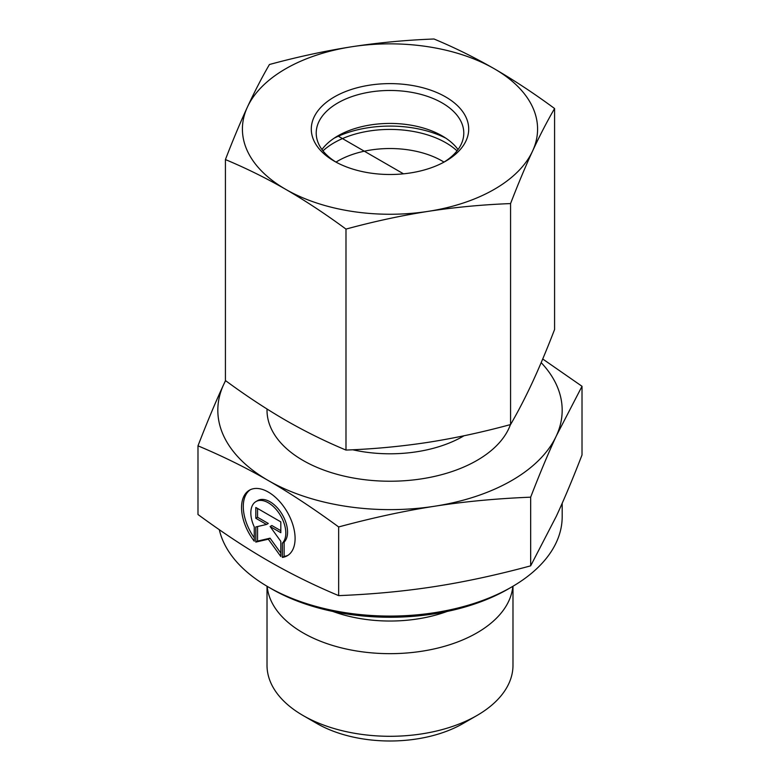 <?xml version="1.0" encoding="UTF-8"?>
<svg xmlns="http://www.w3.org/2000/svg" width="780" height="780" viewBox="0 0 780 780"><rect width="100%" height="100%" fill="white"/><g stroke="black" fill="none" stroke-linecap="round" stroke-linejoin="round"><path stroke-width="1.17" d="M282.38 557.408L282.38 543.124A24.736 14.284 -120 0 0 279.747 514.283A24.736 14.284 -120 0 0 255.947 501.579A24.736 14.284 -120 0 0 254.26 526.9L254.26 541.183A37.849 21.869 60 0 1 249.376 490.22A37.849 21.869 60 0 1 287.255 512.05A37.849 21.869 60 0 1 287.264 555.76A37.849 21.869 60 0 1 282.38 557.408L284.125 556.403A37.849 21.869 -120 0 0 288.113 555.224M250.263 489.752A37.849 21.869 -120 0 0 254.26 537.829M255.947 501.579L257.683 500.575A24.736 14.284 60 0 1 281.482 513.279A24.736 14.284 60 0 1 284.125 542.12L284.125 556.403M282.38 543.124L284.125 542.12M257.556 508.472L257.556 517.276L268.271 523.458L266.536 524.462L255.82 518.281L255.82 507.468L280.819 521.879L280.819 532.701L270.114 526.529L280.819 541.359L280.819 556.501L268.32 539.194L255.82 542.09L255.82 526.939L266.536 524.462M255.82 518.281L257.556 517.276M257.556 526.539L257.556 541.086L270.055 538.19L280.819 553.088M255.82 542.09L257.556 541.086M268.32 539.194L270.055 538.19M270.114 526.529L271.849 525.525L280.819 530.692M512.986 586.238L512.986 665.291A122.986 71.009 180 0 1 476.97 715.494A122.986 71.009 180 0 1 303.03 715.494A122.986 71.009 180 0 1 267.014 665.291L267.014 586.238M303.03 715.494L316.953 723.528A103.311 59.641 0 0 0 463.047 723.528L476.97 715.494M512.821 586.336A122.986 71.009 180 0 1 390 653.659A122.986 71.009 180 0 1 267.179 586.336M197.983 445.828L197.983 514.508C222.826 532.73 246.266 548.194 268.32 560.898C290.375 573.622 313.814 585.205 338.656 595.627C372.557 594.272 404.557 591.25 434.665 586.57C464.763 581.909 496.762 575.006 530.663 565.851L556.335 516.233C564.389 498.859 572.949 478.442 582.017 454.964L582.017 386.285L556.335 435.903C548.408 452.985 539.848 473.411 530.663 497.172C496.314 498.576 464.315 501.589 434.665 506.23C405.005 510.793 373.006 517.696 338.656 526.948C313.492 508.511 290.043 493.048 268.32 480.558L268.252 480.519C246.548 467.961 223.129 456.398 197.983 445.828C207.168 422.068 215.728 401.642 223.665 384.55L225.508 380.601M338.656 595.627L338.656 526.948M530.663 565.851L530.663 497.172M268.252 586.96L271.723 588.968A167.261 96.564 0 0 0 508.277 588.968L511.748 586.96A172.185 99.411 180 0 1 268.252 586.96A172.185 99.411 180 0 1 219.307 529.688M562.185 503.295L562.185 516.672A172.185 99.411 180 0 1 511.748 586.96M542.714 358.995L582.017 386.285M268.32 480.558A172.185 99.411 0 0 0 434.665 506.23A172.185 99.411 0 0 0 556.335 435.903A172.185 99.411 0 0 0 541.174 362.642M225.605 380.679A172.185 99.411 0 0 0 223.665 384.55A172.185 99.411 0 0 0 268.252 480.519M322.959 150.871A79.063 45.649 180 0 1 457.041 150.871M444.005 162.103A73.788 42.608 0 0 0 335.995 162.103M334.181 138.167A84.864 48.994 180 0 1 419.465 129.129A84.864 48.994 180 0 1 445.819 138.167M336.141 162.191A73.788 42.608 180 0 1 316.212 133.068A73.788 42.608 180 0 1 390 90.47A73.788 42.608 180 0 1 463.788 133.068A73.788 42.608 180 0 1 443.859 162.191M334.376 161.207A78.712 45.445 0 0 0 445.663 161.187A78.712 45.445 0 0 0 445.653 96.925A78.712 45.445 0 0 0 334.347 96.925A78.712 45.445 0 0 0 334.337 161.187A78.712 45.445 0 0 0 334.376 161.207M321.955 149.555A73.788 42.608 180 0 1 337.818 135.905A73.788 42.608 180 0 1 442.153 135.895A73.788 42.608 180 0 1 442.182 135.905A73.788 42.608 180 0 1 458.045 149.555M351.721 46.761A147.586 85.205 0 0 0 247.426 107.045A147.586 85.205 0 0 0 285.704 189.345A147.586 85.205 0 0 0 428.279 211.341A147.586 85.205 0 0 0 532.574 151.057A147.586 85.205 0 0 0 494.296 68.767A147.586 85.205 0 0 0 351.721 46.761C378.544 42.656 405.97 40.072 434.011 39C454.555 47.56 474.649 57.486 494.296 68.767C513.952 80.155 534.047 93.405 554.58 108.527C547.082 121.446 539.75 135.623 532.574 151.057C525.408 166.598 518.066 184.109 510.568 203.58C482.537 204.653 455.101 207.236 428.279 211.341C401.456 215.553 374.029 221.471 345.988 229.096C325.445 213.974 305.351 200.723 285.704 189.345C266.048 178.054 245.953 168.139 225.42 159.569C232.918 140.098 240.25 122.596 247.426 107.045C254.592 91.611 261.934 77.434 269.431 64.516C297.463 56.891 324.899 50.973 351.721 46.761M225.42 159.569L225.42 380.543C245.953 395.665 266.048 408.915 285.704 420.303C305.351 431.584 325.445 441.509 345.988 450.07C374.029 449.007 401.456 446.413 428.279 442.309C455.101 438.097 482.537 432.178 510.568 424.554C518.066 411.645 525.408 397.459 532.574 382.024C539.75 366.483 547.082 348.972 554.58 329.501L554.58 108.527M345.988 450.07L345.988 229.096M510.568 424.554L510.568 203.58M337.818 135.905L403.494 173.823M332.826 611.432A106.606 61.552 0 0 0 447.174 611.432M267.033 409.022A122.986 71.009 0 0 0 303.04 460.434A122.986 71.009 0 0 0 425.276 478.247A122.986 71.009 0 0 0 510.442 424.583M464.022 435.767A103.311 59.641 180 0 1 352.657 449.767"/></g></svg>
